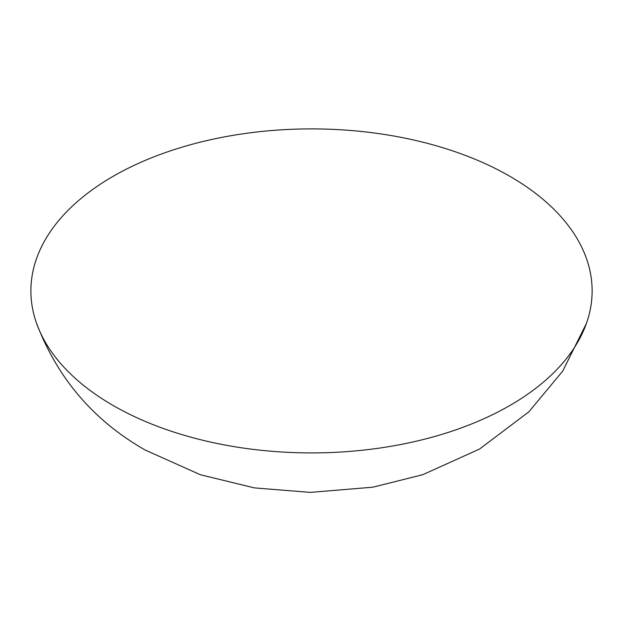 <?xml version="1.0" encoding="UTF-8"?>
<svg xmlns="http://www.w3.org/2000/svg" width="623" height="623" viewBox="0 0 623 623"><rect width="100%" height="100%" fill="white"/><g stroke="black" fill="none" stroke-linecap="round" stroke-linejoin="round"><path stroke-width="0.93" d="M509.941 176.348A280.615 162.011 0 0 0 178.474 148.258A280.615 162.011 0 0 0 36.625 323.485A280.615 162.011 0 0 0 113.09 405.464A280.615 162.011 180 0 0 392.147 446.084A280.615 162.011 180 0 0 586.399 323.485A280.615 162.011 180 0 0 509.941 176.348M36.625 323.485C57.744 378.644 93.941 420.829 145.214 450.055L200.419 474.749L254.379 487.895L310.309 492.388L372.873 487.186L422.721 474.71L479.515 449.058L528.841 411.85L562.717 371.082L586.399 323.485"/></g></svg>
